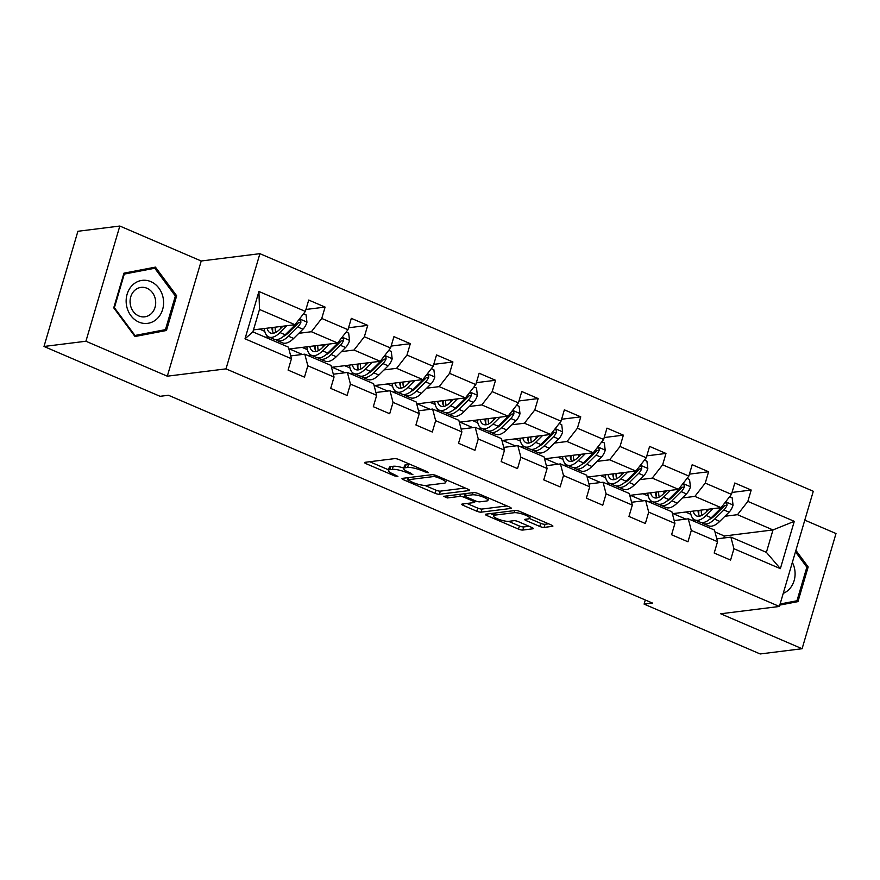 <?xml version="1.0" encoding="UTF-8"?>
<svg xmlns="http://www.w3.org/2000/svg" width="880" height="880" viewBox="0 0 880 880"><rect width="100%" height="100%" fill="white"/><g stroke="black" fill="none" stroke-linecap="round" stroke-linejoin="round"><path stroke-width="1.32" d="M428.186 472.747L427.46 471.79L398.981 459.569A3.267 0.748 -163.6 0 0 394.647 458.623L365.024 462.308A3.267 0.748 -163.6 0 0 364.573 462.539A3.267 0.748 -163.6 0 0 366.058 463.672L394.548 475.893L397.892 476.399L393.162 474.023A10.472 2.387 -163.6 0 1 388.388 470.415A10.472 2.387 -163.6 0 1 389.851 469.689L392.326 469.381A10.472 2.387 -163.6 0 1 406.164 472.406L412.885 474.65L408.474 472.12A10.472 2.387 -163.6 0 1 403.689 468.512A10.472 2.387 -163.6 0 1 405.163 467.775L407.627 467.467A10.472 2.387 -163.6 0 1 421.476 470.503L428.186 472.747M539.792 526.449A3.267 0.748 -163.6 0 0 544.115 527.395L552.431 526.361A3.267 0.748 -163.6 0 0 552.893 526.13A3.267 0.748 -163.6 0 0 551.397 525.008L519.761 511.423A3.267 0.748 -163.6 0 0 515.438 510.477L485.804 514.173A3.267 0.748 -163.6 0 0 485.353 514.393A3.267 0.748 -163.6 0 0 486.838 515.526L518.474 529.111A3.267 0.748 -163.6 0 0 522.808 530.057L532.851 528.803A3.267 0.748 -163.6 0 0 533.302 528.572A3.267 0.748 -163.6 0 0 531.806 527.45L518.276 521.631A3.267 0.748 -163.6 0 0 513.942 520.685L508.97 521.312A8.756 2.002 -163.6 0 1 499.235 519.497A8.756 2.002 -163.6 0 1 493.394 515.757A8.756 2.002 -163.6 0 1 494.626 515.152L514.129 512.721A8.756 2.002 -163.6 0 1 523.853 514.525A8.756 2.002 -163.6 0 1 529.694 518.265A8.756 2.002 -163.6 0 1 528.473 518.881L525.217 519.277A3.267 0.748 -163.6 0 0 524.766 519.508A3.267 0.748 -163.6 0 0 526.251 520.641L539.792 526.449L540.705 523.336A3.267 0.748 -163.6 0 0 545.039 524.282L548.669 523.831M720.698 613.778L802.098 648.725L760.177 653.961L644.094 604.109L652.476 603.064L168.465 395.263L160.083 396.308L44 346.467L85.921 341.242L167.31 376.189L226.006 368.863L779.383 606.463L720.698 613.778M469.051 490.567A3.267 0.748 -163.6 0 0 469.513 490.336A3.267 0.748 -163.6 0 0 468.017 489.203L436.381 475.618A3.267 0.748 -163.6 0 0 432.047 474.672L402.424 478.368A3.267 0.748 -163.6 0 0 401.973 478.599A3.267 0.748 -163.6 0 0 403.458 479.721L435.094 493.306A3.267 0.748 -163.6 0 0 439.428 494.252L469.051 490.567L469.249 489.896M478.071 493.526L509.707 507.1A3.267 0.748 -163.6 0 1 511.203 508.233A3.267 0.748 -163.6 0 1 510.741 508.464L481.118 512.16A3.267 0.748 -163.6 0 1 476.784 511.214L463.254 505.395A3.267 0.748 -163.6 0 1 461.758 504.262A3.267 0.748 -163.6 0 1 462.209 504.042L474.232 502.546A3.267 0.748 -163.6 0 0 474.683 502.315A3.267 0.748 -163.6 0 0 473.198 501.182L464.211 497.332A3.267 0.748 -163.6 0 0 459.888 496.386L447.381 497.948L443.619 496.331L473.737 492.58A3.267 0.748 -163.6 0 1 478.071 493.526M226.006 368.863L259.908 253.671L813.285 491.271L779.383 606.463M732.039 492.426L751.201 490.039L734.811 482.999L731.467 494.362L705.243 483.109L708.587 471.746L692.197 464.706L688.853 476.069L662.64 464.816L665.984 453.453L649.594 446.413L646.25 457.776L620.026 446.512L623.37 435.149L606.98 428.12L603.636 439.483L577.412 428.219L580.756 416.856L564.366 409.827L561.022 421.19L534.809 409.926L538.153 398.563L521.763 391.523L518.419 402.886L492.195 391.633L495.539 380.27L479.149 373.23L475.805 384.593L449.581 373.34L452.925 361.977L436.535 354.937L433.191 366.3L406.978 355.047L410.322 343.684L393.932 336.644L390.588 348.007L364.364 336.754L367.708 325.38L351.318 318.351L347.974 329.714L321.75 318.45L325.094 307.087L308.715 300.058L305.36 311.421L258.929 291.478L245.003 338.8L252.89 331.881L288.398 347.127L291.434 358.743L288.09 370.106L304.48 377.135L307.824 365.772L304.788 354.156L331.001 365.42L334.048 377.036L330.704 388.399L347.094 395.439L350.438 384.076L347.391 372.449L373.615 383.713L376.662 395.329L373.318 406.692L389.697 413.732L393.041 402.369L390.005 390.753L416.229 402.006L419.265 413.622L415.921 424.985L432.311 432.025L435.655 420.662L432.619 409.046L458.832 420.299L461.879 431.915L458.535 443.278L474.925 450.318L478.269 438.955L475.222 427.339L501.446 438.592L504.493 450.219L501.149 461.582L517.528 468.611L520.872 457.248L517.836 445.632L544.06 456.896L547.096 468.512L543.752 479.875L560.142 486.904L563.486 475.541L560.45 463.925L586.663 475.189L589.71 486.805L586.366 498.168L602.756 505.208L606.1 493.845L603.053 482.218L629.277 493.482L632.313 505.098L628.969 516.461L645.359 523.501L648.703 512.138L645.667 500.522L671.891 511.775L674.927 523.391L671.583 534.754L687.973 541.794L691.317 530.431L688.27 518.815L714.494 530.068L717.541 541.684L714.197 553.047L730.587 560.087L733.931 548.724L730.884 537.108L766.392 552.354L772.992 529.936L737.484 514.69L724.944 516.252M751.201 490.039L747.857 501.402L794.288 521.334L780.362 568.656L733.931 548.724M717.541 541.684L691.317 530.431M674.927 523.391L648.703 512.138M632.313 505.098L606.1 493.845M589.71 486.805L563.486 475.541M547.096 468.512L520.872 457.248M504.493 450.219L478.269 438.955M461.879 431.915L435.655 420.662M419.265 413.622L393.041 402.369M376.662 395.329L350.438 384.076M334.048 377.036L307.824 365.772M291.434 358.743L245.003 338.8M682.33 497.959L694.87 496.397L721.094 507.65L672.386 513.678M669.504 499.554L668.437 499.697M652.421 501.688L649.297 502.073M674.19 520.564L688.27 518.815M721.094 507.65L731.467 494.362M694.87 496.397L705.243 483.109M639.727 479.666L652.267 478.104L678.48 489.357L629.772 495.385M626.901 481.261L625.823 481.393M609.807 483.395L606.694 483.78M631.576 502.271L645.667 500.522M678.48 489.357L688.853 476.069M652.267 478.104L662.64 464.816M597.113 461.373L609.653 459.811L635.877 471.064L587.169 477.092M584.287 462.968L583.209 463.1M567.193 465.102L564.08 465.487M588.973 483.978L603.053 482.218M635.877 471.064L646.25 457.776M609.653 459.811L620.026 446.512M554.499 443.08L567.039 441.507L593.263 452.771L544.555 458.799M541.684 444.675L540.606 444.807M524.59 446.809L521.466 447.194M546.359 465.685L560.45 463.925M593.263 452.771L603.636 439.483M567.039 441.507L577.412 428.219M511.896 424.776L524.436 423.214L550.649 434.478L501.941 440.506M499.07 426.382L497.992 426.514M481.976 428.505L478.863 428.901M503.745 447.392L517.836 445.632M550.649 434.478L561.022 421.19M524.436 423.214L534.809 409.926M469.282 406.483L481.822 404.921L508.046 416.185L459.338 422.202M456.456 408.089L455.378 408.221M439.362 410.212L436.249 410.608M461.142 429.099L475.222 427.339M508.046 416.185L518.419 402.886M481.822 404.921L492.195 391.633M426.679 388.19L439.208 386.628L465.432 397.881L416.724 403.909M413.853 389.785L412.775 389.928M396.759 391.919L393.635 392.304M418.528 410.795L432.619 409.046M465.432 397.881L475.805 384.593M439.208 386.628L449.581 373.34M384.065 369.897L396.605 368.335L422.818 379.588L374.11 385.616M371.239 371.492L370.161 371.624M354.145 373.626L351.032 374.011M375.914 392.502L390.005 390.753M422.818 379.588L433.191 366.3M396.605 368.335L406.978 355.047M341.451 351.604L353.991 350.042L380.215 361.295L331.507 367.323M328.625 353.199L327.547 353.331M311.542 355.333L308.418 355.718M333.311 374.209L347.391 372.449M380.215 361.295L390.588 348.007M353.991 350.042L364.364 336.754M298.848 333.311L311.377 331.738L337.601 343.002L288.893 349.03M286.022 334.906L284.944 335.038M268.928 337.04L265.804 337.425M290.697 355.916L304.788 354.156M337.601 343.002L347.974 329.714M311.377 331.738L321.75 318.45M258.929 291.478L259.49 309.463L294.998 324.709L253.473 329.879M294.998 324.709L305.36 311.421M167.31 376.189L201.223 260.997L119.823 226.039L85.921 341.242M119.823 226.039L77.902 231.275L44 346.467M802.098 648.725L836 533.533L804.793 520.135M201.223 260.997L259.908 253.671M645.304 599.995L644.094 604.109M259.49 309.463L252.89 331.881M712.118 517.858L711.04 517.99M695.024 519.981L691.911 520.377M723.778 537.988L724.361 535.997L715 531.971M724.361 535.997L772.992 529.936L794.288 521.334M716.804 538.868L730.884 537.108M673.101 513.634L685.85 519.112M630.487 495.341L643.247 500.819M587.884 477.048L600.633 482.526M545.27 458.755L558.03 464.233M502.656 440.462L515.416 445.94M460.053 422.169L472.802 427.636M417.439 403.865L430.199 409.343M374.825 385.572L387.585 391.05M332.222 367.279L344.971 372.757M289.608 348.986L302.368 354.464M780.362 568.656L766.392 552.354M737.484 514.69L747.857 501.402M259.578 329.12L264.759 331.342M265.265 337.194L268.411 336.798M305.932 309.474L325.094 307.087M307.879 355.487L311.025 355.091M348.546 327.778L367.708 325.38M302.181 347.413L307.362 349.646M350.482 373.78L353.639 373.395M391.16 346.071L410.322 343.684M344.795 365.717L349.976 367.939M393.096 392.073L396.242 391.688M433.763 364.364L452.925 361.977M387.409 384.01L392.59 386.232M435.71 410.366L438.856 409.981M476.377 382.657L495.539 380.27M430.012 402.303L435.193 404.525M478.313 428.67L481.459 428.274M518.991 400.95L538.153 398.563M472.626 420.596L477.807 422.818M520.927 446.963L524.073 446.567M561.594 419.243L580.756 416.856M515.24 438.889L520.421 441.111M563.541 465.256L566.687 464.86M604.208 437.547L623.37 435.149M557.843 457.182L563.024 459.415M606.144 483.549L609.29 483.153M646.822 455.84L665.984 453.453M600.457 475.475L605.638 477.708M648.758 501.842L651.904 501.457M689.425 474.133L708.587 471.746M643.071 493.779L648.252 496.001M691.372 520.135L694.518 519.75M685.674 512.072L690.855 514.294M134.992 336.512L166.463 330.484L176.671 295.79L155.419 267.124L123.959 273.152L113.74 307.846L134.992 336.512M779.79 605.099L797.962 601.623L808.17 566.929L795.894 550.374M134.695 336.094L159.423 331.364L159.599 330.759M175.318 295.955L176.671 295.79M159.423 331.364L166.463 330.484M779.933 604.604L791.098 601.898M806.817 567.094L808.17 566.929M790.922 602.492L797.962 601.623M410.025 464.31A10.472 2.387 -163.6 0 0 408.54 464.354L407.627 467.467M403.689 468.512L404.613 465.399A10.472 2.387 -163.6 0 1 406.076 464.662L408.54 464.354M403.821 468.072A10.472 2.387 -163.6 0 0 393.239 466.268L392.326 469.381M388.388 470.415L389.301 467.302A10.472 2.387 -163.6 0 1 390.764 466.576L393.239 466.268M369.71 461.725L388.564 469.821M424.963 485.452L436.018 490.193A3.267 0.748 -163.6 0 0 440.341 491.139L465.278 488.037M407.11 477.785L408.166 478.236M437.019 477.18L433.994 476.509L407.99 479.754L412.599 482.372A10.472 2.387 -163.6 0 0 426.448 485.397L444.224 483.186A10.472 2.387 -163.6 0 0 445.687 482.46A10.472 2.387 -163.6 0 0 440.913 478.841L437.019 477.18L437.36 476.047M506.979 505.934L482.031 509.047L481.118 512.16M466.895 503.459L477.708 508.101A3.267 0.748 -163.6 0 0 482.031 509.047M465.476 494.362L465.124 494.219A3.267 0.748 -163.6 0 0 463.98 493.79M486.695 500.984A8.756 2.002 -163.6 0 0 487.916 500.379A8.756 2.002 -163.6 0 0 482.086 496.639A8.756 2.002 -163.6 0 0 472.351 494.824L465.476 495.682A3.267 0.748 -163.6 0 0 465.025 495.913A3.267 0.748 -163.6 0 0 466.521 497.046L475.497 500.896A3.267 0.748 -163.6 0 0 479.82 501.842L486.695 500.984M529.507 518.529L540.705 523.336M508.563 521.345L519.398 525.998A3.267 0.748 -163.6 0 0 523.721 526.944L529.078 526.273M490.49 513.59L493.636 514.932M282.964 326.205L279.796 329.34A21.164 9.581 113.2 0 1 270.468 332.981A21.164 9.581 113.2 0 1 267.113 328.185M286.935 325.71L279.994 332.574A25.498 11.539 113.2 0 1 268.763 336.963A25.498 11.539 113.2 0 1 264.297 328.537M303.534 313.764L306.053 314.842L306.955 322.245A8.833 3.993 113.2 0 1 302.962 329.23L293.656 338.437A25.498 11.539 113.2 0 1 282.425 342.826L277.233 340.604A25.498 11.539 -66.8 0 0 288.464 336.204L297.77 327.008A8.833 3.993 -66.8 0 0 300.872 322.377L300.751 320.441L298.881 319.726M280.379 328.757A21.164 9.581 113.2 0 1 280.588 326.502M297.033 322.091A8.833 3.993 113.2 0 1 294.492 325.6L285.186 334.796A25.498 11.539 113.2 0 1 273.955 339.196L268.763 336.963M271.909 327.58A21.164 9.581 -66.8 0 0 273.438 333.234M272.778 327.481A25.498 11.539 -66.8 0 0 272.734 331.826M275.715 339.614A25.498 11.539 -66.8 0 0 277.233 340.604M300.872 322.377L298.452 322.674A4.499 2.035 113.2 0 1 297.572 323.774L288.266 332.97A21.164 9.581 113.2 0 1 283.404 336.413M275.737 332.409A21.164 9.581 113.2 0 1 275.165 327.184M157.267 318.582A21.67 18.678 82.9 0 0 158.906 288.145A21.67 18.678 82.9 0 0 132.473 285.142A21.67 18.678 82.9 0 0 130.834 315.579A21.67 18.678 82.9 0 0 157.267 318.582M151.371 313.555A14.839 12.782 82.9 0 0 154.517 296.384A14.839 12.782 82.9 0 0 141.053 287.386A14.839 12.782 82.9 0 0 134.398 290.664A14.839 12.782 82.9 0 0 131.252 307.835A14.839 12.782 82.9 0 0 144.727 316.822A14.839 12.782 82.9 0 0 151.371 313.555M130.064 301.84A14.839 12.782 -97.1 0 1 130.526 305.514M123.783 273.735L154.77 268.246L175.362 296.021L165.462 329.626L134.981 335.478L114.389 307.703L124.278 274.087L154.77 268.246M123.662 274.164L124.278 274.087M113.762 307.78L114.389 307.703M134.288 335.555L134.981 335.478M795.476 551.804L806.861 567.16L796.972 600.765L780.109 603.999M783.233 593.395A21.67 18.678 82.9 0 0 792.352 562.408M325.578 344.498L322.41 347.633A21.164 9.581 113.2 0 1 313.082 351.274A21.164 9.581 113.2 0 1 309.727 346.478M329.549 344.003L322.608 350.867A25.498 11.539 113.2 0 1 311.377 355.256A25.498 11.539 113.2 0 1 306.911 346.83M346.148 332.057L348.667 333.135L349.558 340.538A8.833 3.993 113.2 0 1 345.576 347.534L336.27 356.73A25.498 11.539 113.2 0 1 325.028 361.119L319.836 358.897A25.498 11.539 -66.8 0 0 331.078 354.497L340.384 345.301A8.833 3.993 -66.8 0 0 343.475 340.67L343.365 338.734L341.495 338.019M322.993 347.05A21.164 9.581 113.2 0 1 323.202 344.795M339.647 340.384A8.833 3.993 113.2 0 1 337.106 343.893L327.8 353.089A25.498 11.539 113.2 0 1 316.558 357.489L311.377 355.256M314.523 345.884A21.164 9.581 -66.8 0 0 316.052 351.527M315.392 345.774A25.498 11.539 -66.8 0 0 315.348 350.119M318.318 357.907A25.498 11.539 -66.8 0 0 319.836 358.897M343.475 340.67L341.066 340.967A4.499 2.035 113.2 0 1 340.186 342.067L330.88 351.263A21.164 9.581 113.2 0 1 326.018 354.706M318.351 350.702A21.164 9.581 113.2 0 1 317.779 345.477M368.181 362.791L365.024 365.926A21.164 9.581 113.2 0 1 355.696 369.578A21.164 9.581 113.2 0 1 352.33 364.771M372.163 362.296L365.222 369.16A25.498 11.539 113.2 0 1 353.98 373.56A25.498 11.539 113.2 0 1 349.514 365.123M388.762 350.35L391.281 351.428L392.172 358.831A8.833 3.993 113.2 0 1 388.179 365.827L378.873 375.023A25.498 11.539 113.2 0 1 367.642 379.423L362.45 377.19A25.498 11.539 -66.8 0 0 373.692 372.79L382.998 363.594A8.833 3.993 -66.8 0 0 386.089 358.963L385.968 357.038L384.098 356.312M365.607 365.354A21.164 9.581 113.2 0 1 365.805 363.088M382.261 358.677A8.833 3.993 113.2 0 1 379.72 362.186L370.414 371.393A25.498 11.539 113.2 0 1 359.172 375.782L353.98 373.56M357.137 364.177A21.164 9.581 -66.8 0 0 358.655 369.82M357.995 364.067A25.498 11.539 -66.8 0 0 357.962 368.412M360.932 376.211A25.498 11.539 -66.8 0 0 362.45 377.19M386.089 358.963L383.68 359.26A4.499 2.035 113.2 0 1 382.789 360.36L373.483 369.556A21.164 9.581 113.2 0 1 368.632 372.999M360.954 368.995A21.164 9.581 113.2 0 1 360.382 363.77M410.795 381.095L407.627 384.219A21.164 9.581 113.2 0 1 398.299 387.871A21.164 9.581 113.2 0 1 394.944 383.064M414.766 380.6L407.825 387.453A25.498 11.539 113.2 0 1 396.594 391.853A25.498 11.539 113.2 0 1 392.128 383.416M431.365 368.643L433.884 369.721L434.786 377.124A8.833 3.993 113.2 0 1 430.793 384.12L421.487 393.316A25.498 11.539 113.2 0 1 410.256 397.716L405.064 395.483A25.498 11.539 -66.8 0 0 416.295 391.094L425.601 381.887A8.833 3.993 -66.8 0 0 428.703 377.256L428.582 375.331L426.712 374.616M408.21 383.647A21.164 9.581 113.2 0 1 408.419 381.392M424.864 376.97A8.833 3.993 113.2 0 1 422.323 380.479L413.017 389.686A25.498 11.539 113.2 0 1 401.786 394.075L396.594 391.853M399.74 382.47A21.164 9.581 -66.8 0 0 401.269 388.113M400.609 382.36A25.498 11.539 -66.8 0 0 400.565 386.716M403.546 394.504A25.498 11.539 -66.8 0 0 405.064 395.483M428.703 377.256L426.283 377.564A4.499 2.035 113.2 0 1 425.403 378.653L416.097 387.86A21.164 9.581 113.2 0 1 411.235 391.292M403.568 387.288A21.164 9.581 113.2 0 1 402.996 382.063M453.409 399.388L450.241 402.512A21.164 9.581 113.2 0 1 440.913 406.164A21.164 9.581 113.2 0 1 437.558 401.357M457.38 398.893L450.439 405.746A25.498 11.539 113.2 0 1 439.208 410.146A25.498 11.539 113.2 0 1 434.742 401.709M473.979 386.936L476.498 388.025L477.389 395.417A8.833 3.993 113.2 0 1 473.407 402.413L464.101 411.609A25.498 11.539 113.2 0 1 452.859 416.009L447.667 413.776A25.498 11.539 -66.8 0 0 458.909 409.387L468.215 400.18A8.833 3.993 -66.8 0 0 471.306 395.549L471.196 393.624L469.326 392.909M450.824 401.94A21.164 9.581 113.2 0 1 451.033 399.685M467.478 395.263A8.833 3.993 113.2 0 1 464.937 398.783L455.631 407.979A25.498 11.539 113.2 0 1 444.389 412.368L439.208 410.146M442.354 400.763A21.164 9.581 -66.8 0 0 443.883 406.417M443.223 400.653A25.498 11.539 -66.8 0 0 443.179 405.009M446.149 412.797A25.498 11.539 -66.8 0 0 447.667 413.776M471.306 395.549L468.897 395.857A4.499 2.035 113.2 0 1 468.017 396.946L458.711 406.153A21.164 9.581 113.2 0 1 453.849 409.585M446.171 405.581A21.164 9.581 113.2 0 1 445.61 400.356M496.012 417.681L492.855 420.805A21.164 9.581 113.2 0 1 483.527 424.457A21.164 9.581 113.2 0 1 480.161 419.661M499.994 417.186L493.053 424.039A25.498 11.539 113.2 0 1 481.811 428.439A25.498 11.539 113.2 0 1 477.345 420.002M516.582 405.229L519.101 406.318L520.003 413.71A8.833 3.993 113.2 0 1 516.01 420.706L506.704 429.913A25.498 11.539 113.2 0 1 495.473 434.302L490.281 432.08A25.498 11.539 -66.8 0 0 501.512 427.68L510.829 418.484A8.833 3.993 -66.8 0 0 513.92 413.853L513.799 411.917L511.929 411.202M493.427 420.233A21.164 9.581 113.2 0 1 493.636 417.978M510.092 413.556A8.833 3.993 113.2 0 1 507.551 417.076L498.234 426.272A25.498 11.539 113.2 0 1 487.003 430.672L481.811 428.439M484.957 419.056A21.164 9.581 -66.8 0 0 486.486 424.71M485.826 418.946A25.498 11.539 -66.8 0 0 485.793 423.302M488.763 431.09A25.498 11.539 -66.8 0 0 490.281 432.08M513.92 413.853L511.511 414.15A4.499 2.035 113.2 0 1 510.62 415.25L501.314 424.446A21.164 9.581 113.2 0 1 496.463 427.878M488.785 423.874A21.164 9.581 113.2 0 1 488.213 418.649M538.626 435.974L535.458 439.109A21.164 9.581 113.2 0 1 526.13 442.75A21.164 9.581 113.2 0 1 522.775 437.954M542.597 435.479L535.656 442.343A25.498 11.539 113.2 0 1 524.425 446.732A25.498 11.539 113.2 0 1 519.959 438.306M559.196 423.533L561.715 424.611L562.617 432.014A8.833 3.993 113.2 0 1 558.624 438.999L549.318 448.206A25.498 11.539 113.2 0 1 538.076 452.595L532.895 450.373A25.498 11.539 -66.8 0 0 544.126 445.973L553.432 436.777A8.833 3.993 -66.8 0 0 556.534 432.146L556.413 430.21L554.543 429.495M536.041 438.526A21.164 9.581 113.2 0 1 536.25 436.271M552.695 431.86A8.833 3.993 113.2 0 1 550.154 435.369L540.848 444.565A25.498 11.539 113.2 0 1 529.617 448.965L524.425 446.732M527.571 437.349A21.164 9.581 -66.8 0 0 529.1 443.003M528.44 437.25A25.498 11.539 -66.8 0 0 528.396 441.595M531.377 449.383A25.498 11.539 -66.8 0 0 532.895 450.373M556.534 432.146L554.114 432.443A4.499 2.035 113.2 0 1 553.234 433.543L543.928 442.739A21.164 9.581 113.2 0 1 539.066 446.182M531.399 442.178A21.164 9.581 113.2 0 1 530.827 436.942M581.24 454.267L578.072 457.402A21.164 9.581 113.2 0 1 568.744 461.043A21.164 9.581 113.2 0 1 565.389 456.247M585.211 453.772L578.27 460.636A25.498 11.539 113.2 0 1 567.039 465.025A25.498 11.539 113.2 0 1 562.573 456.599M601.81 441.826L604.329 442.904L605.22 450.307A8.833 3.993 113.2 0 1 601.238 457.292L591.932 466.499A25.498 11.539 113.2 0 1 580.69 470.888L575.498 468.666A25.498 11.539 -66.8 0 0 586.74 464.266L596.046 455.07A8.833 3.993 -66.8 0 0 599.137 450.439L599.027 448.503L597.146 447.788M578.655 456.819A21.164 9.581 113.2 0 1 578.864 454.564M595.309 450.153A8.833 3.993 113.2 0 1 592.768 453.662L583.462 462.858A25.498 11.539 113.2 0 1 572.22 467.258L567.039 465.025M570.185 455.653A21.164 9.581 -66.8 0 0 571.714 461.296M571.054 455.543A25.498 11.539 -66.8 0 0 571.01 459.888M573.98 467.676A25.498 11.539 -66.8 0 0 575.498 468.666M599.137 450.439L596.728 450.736A4.499 2.035 113.2 0 1 595.848 451.836L586.542 461.032A21.164 9.581 113.2 0 1 581.68 464.475M574.002 460.471A21.164 9.581 113.2 0 1 573.441 455.246M623.843 472.56L620.675 475.695A21.164 9.581 113.2 0 1 611.358 479.347A21.164 9.581 113.2 0 1 607.992 474.54M627.825 472.065L620.884 478.929A25.498 11.539 113.2 0 1 609.642 483.329A25.498 11.539 113.2 0 1 605.176 474.892M644.413 460.119L646.932 461.197L647.834 468.6A8.833 3.993 113.2 0 1 643.841 475.596L634.535 484.792A25.498 11.539 113.2 0 1 623.304 489.192L618.112 486.959A25.498 11.539 -66.8 0 0 629.343 482.559L638.66 473.363A8.833 3.993 -66.8 0 0 641.751 468.732L641.63 466.807L639.76 466.081M621.258 475.123A21.164 9.581 113.2 0 1 621.467 472.857M637.923 468.446A8.833 3.993 113.2 0 1 635.382 471.955L626.065 481.151A25.498 11.539 113.2 0 1 614.834 485.551L609.642 483.329M612.788 473.946A21.164 9.581 -66.8 0 0 614.317 479.589M613.657 473.836A25.498 11.539 -66.8 0 0 613.624 478.181M616.594 485.969A25.498 11.539 -66.8 0 0 618.112 486.959M641.751 468.732L639.342 469.029A4.499 2.035 113.2 0 1 638.451 470.129L629.145 479.325A21.164 9.581 113.2 0 1 624.294 482.768M616.616 478.764A21.164 9.581 113.2 0 1 616.044 473.539M666.457 490.864L663.289 493.988A21.164 9.581 113.2 0 1 653.961 497.64A21.164 9.581 113.2 0 1 650.606 492.833M670.428 490.369L663.487 497.222A25.498 11.539 113.2 0 1 652.256 501.622A25.498 11.539 113.2 0 1 647.79 493.185M687.027 478.412L689.546 479.49L690.448 486.893A8.833 3.993 113.2 0 1 686.455 493.889L677.149 503.085A25.498 11.539 113.2 0 1 665.907 507.485L660.726 505.252A25.498 11.539 -66.8 0 0 671.957 500.863L681.263 491.656A8.833 3.993 -66.8 0 0 684.365 487.025L684.244 485.1L682.374 484.374M663.872 493.416A21.164 9.581 113.2 0 1 664.081 491.15M680.526 486.739A8.833 3.993 113.2 0 1 677.985 490.248L668.679 499.455A25.498 11.539 113.2 0 1 657.448 503.844L652.256 501.622M655.402 492.239A21.164 9.581 -66.8 0 0 656.931 497.882M656.271 492.129A25.498 11.539 -66.8 0 0 656.227 496.485M659.208 504.273A25.498 11.539 -66.8 0 0 660.726 505.252M684.365 487.025L681.945 487.333A4.499 2.035 113.2 0 1 681.065 488.422L671.759 497.618A21.164 9.581 113.2 0 1 666.897 501.061M659.23 497.057A21.164 9.581 113.2 0 1 658.658 491.832M709.071 509.157L705.903 512.281A21.164 9.581 113.2 0 1 696.575 515.933A21.164 9.581 113.2 0 1 693.22 511.126M713.042 508.662L706.101 515.515A25.498 11.539 113.2 0 1 694.859 519.915A25.498 11.539 113.2 0 1 690.404 511.478M729.641 496.705L732.16 497.794L733.051 505.186A8.833 3.993 113.2 0 1 729.069 512.182L719.752 521.378A25.498 11.539 113.2 0 1 708.521 525.778L703.329 523.545A25.498 11.539 -66.8 0 0 714.571 519.156L723.877 509.949A8.833 3.993 -66.8 0 0 726.968 505.318L726.847 503.393L724.977 502.678M706.486 511.709A21.164 9.581 113.2 0 1 706.695 509.454M723.14 505.032A8.833 3.993 113.2 0 1 720.599 508.541L711.293 517.748A25.498 11.539 113.2 0 1 700.051 522.137L694.859 519.915M698.016 510.532A21.164 9.581 -66.8 0 0 699.545 516.186M698.885 510.422A25.498 11.539 -66.8 0 0 698.841 514.778M701.811 522.566A25.498 11.539 -66.8 0 0 703.329 523.545M726.968 505.318L724.559 505.626A4.499 2.035 113.2 0 1 723.679 506.715L714.373 515.922A21.164 9.581 113.2 0 1 709.511 519.354M701.833 515.35A21.164 9.581 113.2 0 1 701.272 510.125M421.806 469.37L421.476 470.503M406.076 464.662L405.163 467.775M410.19 472.857L409.849 473.99M406.527 471.196L406.164 472.406M390.764 466.576L389.851 469.689M394.878 474.76L394.548 475.893M366.509 462.121L366.058 463.672M425.491 470.954L425.161 472.087M440.341 491.139L439.428 494.252M436.018 490.193L435.094 493.306M403.92 478.181L403.458 479.721M434.445 474.969L433.994 476.509M408.628 477.598L407.99 479.754M441.243 477.708L440.913 478.841M510.939 507.793L510.741 508.464M477.708 508.101L476.784 511.214M463.705 503.855L463.254 505.395M473.528 500.049L473.198 501.182M465.124 494.219L464.211 497.332M460.526 494.23L459.888 496.386M448.008 495.781L447.381 497.948M472.989 492.668L472.351 494.824M466.114 493.526L465.476 495.682M526.713 519.101L526.251 520.641M514.756 510.565L514.129 512.721M495.253 512.996L494.626 515.152M533.038 528.132L532.851 528.803M523.721 526.944L522.808 530.057M519.398 525.998L518.474 529.111M487.3 513.986L486.838 515.526M552.629 525.69L552.431 526.361M545.039 524.282L544.115 527.395M306.933 322.058L299.541 318.879M285.186 334.796L279.994 332.574M293.656 338.437L288.464 336.204M294.492 325.6L292.996 324.951M302.962 329.23L297.77 327.008M349.547 340.351L342.144 337.172M327.8 353.089L322.608 350.867M336.27 356.73L331.078 354.497M337.106 343.893L335.61 343.255M345.576 347.534L340.384 345.301M392.15 358.644L384.758 355.476M370.414 371.393L365.222 369.16M378.873 375.023L373.692 372.79M379.72 362.186L378.224 361.548M388.179 365.827L382.998 363.594M434.764 376.937L427.372 373.769M413.017 389.686L407.825 387.453M421.487 393.316L416.295 391.094M422.323 380.479L420.827 379.841M430.793 384.12L425.601 381.887M477.367 395.23L469.975 392.062M455.631 407.979L450.439 405.746M464.101 411.609L458.909 409.387M464.937 398.783L463.441 398.134M473.407 402.413L468.215 400.18M519.981 413.534L512.589 410.355M498.234 426.272L493.053 424.039M506.704 429.913L501.512 427.68M507.551 417.076L506.044 416.427M516.01 420.706L510.829 418.484M562.595 431.827L555.203 428.648M540.848 444.565L535.656 442.343M549.318 448.206L544.126 445.973M550.154 435.369L548.658 434.72M558.624 438.999L553.432 436.777M605.198 450.12L597.806 446.941M583.462 462.858L578.27 460.636M591.932 466.499L586.74 464.266M592.768 453.662L591.272 453.024M601.238 457.292L596.046 455.07M647.812 468.413L640.42 465.245M626.065 481.151L620.884 478.929M634.535 484.792L629.343 482.559M635.382 471.955L633.875 471.317M643.841 475.596L638.66 473.363M690.426 486.706L683.034 483.538M668.679 499.455L663.487 497.222M677.149 503.085L671.957 500.863M677.985 490.248L676.489 489.61M686.455 493.889L681.263 491.656M733.029 504.999L725.637 501.831M711.293 517.748L706.101 515.515M719.752 521.378L714.571 519.156M720.599 508.541L719.103 507.903M729.069 512.182L723.877 509.949M408.342 477.631L407.671 479.919M446.435 479.941L445.687 482.46M475.145 500.753L474.683 502.315M488.609 498.047L487.916 500.379M465.707 493.581L465.025 495.913M530.365 515.977L529.694 518.265M494.175 513.128L493.394 515.757"/></g></svg>
